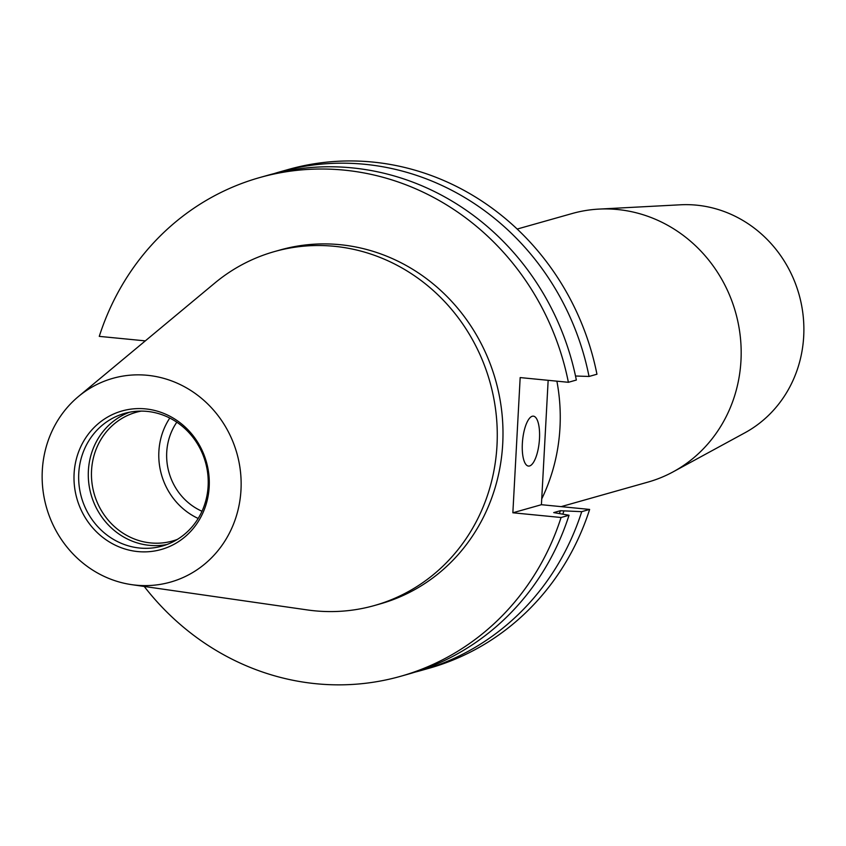 <?xml version="1.0" encoding="UTF-8"?>
<svg xmlns="http://www.w3.org/2000/svg" width="846" height="846" viewBox="0 0 846 846"><rect width="100%" height="100%" fill="white"/><g stroke="black" fill="none" stroke-linecap="round" stroke-linejoin="round"><path stroke-width="1.27" d="M532.261 416.253A25.073 8.365 95.6 0 0 522.458 441.919A25.073 8.365 95.6 0 0 528.475 466.072A25.073 8.365 95.6 0 0 529.575 465.966A25.073 8.365 95.6 0 0 539.378 440.301A25.073 8.365 95.6 0 0 533.361 416.147A25.073 8.365 95.6 0 0 532.261 416.253M556.89 381.176A183.899 171.907 74.2 0 1 559.978 427.642A183.899 171.907 74.2 0 1 541.736 498.907M517.192 229.055L572.097 213.541A139.537 130.443 74.2 0 1 598.926 209.099A139.537 130.443 74.2 0 1 740.969 360.629A139.537 130.443 74.2 0 1 673.194 471.814A139.537 130.443 74.2 0 1 648.015 482.083L561.152 506.638M598.926 209.099L680.406 204.795A121.105 113.216 74.2 0 1 803.7 336.317A121.105 113.216 74.2 0 1 744.871 432.814L673.194 471.814M202.004 511.259A58.511 54.704 74.2 0 1 166.725 452.24A58.511 54.704 74.2 0 1 176.825 422.186M198.186 518.461A66.876 62.509 74.2 0 1 158.879 451.478A66.876 62.509 74.2 0 1 169.792 418.051M177.491 539.346A66.876 62.509 74.2 0 1 172.489 541.006A66.876 62.509 74.2 0 1 91.548 470.513A66.876 62.509 74.2 0 1 136.1 412.298A66.876 62.509 74.2 0 1 141.229 411.103M166.958 544.507A68.949 64.455 74.2 0 1 88.386 470.662A68.949 64.455 74.2 0 1 129.554 412.214M208.127 486.059A68.949 64.455 74.2 0 1 162.199 546.061A68.949 64.455 74.2 0 1 78.752 473.39A68.949 64.455 74.2 0 1 124.69 413.377A68.949 64.455 74.2 0 1 208.127 486.059M209.184 486.841A71.984 67.289 74.2 0 1 137.782 551.571A71.984 67.289 74.2 0 1 74.099 473.612A71.984 67.289 74.2 0 1 145.512 408.893A71.984 67.289 74.2 0 1 209.184 486.841M42.3 470.503A105.877 98.982 74.2 0 1 78.477 396.488A105.877 98.982 74.2 0 1 186.723 388.018A105.877 98.982 74.2 0 1 240.983 489.961A105.877 98.982 74.2 0 1 131.669 584.649A105.877 98.982 74.2 0 1 42.3 470.503M78.477 396.488L214.747 283.103A183.899 171.907 74.2 0 1 274.421 251.59A183.899 171.907 74.2 0 1 496.993 445.44A183.899 171.907 74.2 0 1 374.482 605.514A183.899 171.907 74.2 0 1 307.14 609.903L131.669 584.649M274.421 251.59L280.142 249.972A183.899 171.907 74.2 0 1 502.714 443.833A183.899 171.907 74.2 0 1 380.192 603.896L374.482 605.514M145.322 340.875L99.268 336.37A259.13 242.242 74.2 0 1 259.669 177.575A259.13 242.242 74.2 0 1 568.385 382.297L520.174 377.58L512.856 512.782L561.067 517.498L569.03 515.246L553.707 512.602L560.39 510.72L581.72 511.661L589.63 509.429A259.13 242.242 74.2 0 1 429.218 668.213L421.319 670.444A259.13 242.242 74.2 0 1 414.942 672.147M274.009 173.62A259.13 242.242 74.2 0 1 280.333 171.738L288.232 169.507A259.13 242.242 74.2 0 1 596.948 374.228L589.038 376.459L575.513 376.005M589.63 509.429L541.419 504.702L548.155 380.319M581.72 511.661A259.13 242.242 74.2 0 1 421.319 670.444M280.333 171.738A259.13 242.242 74.2 0 1 589.038 376.459M563.88 511.058A243.912 228.018 74.2 0 1 562.844 514.051M560.39 510.72A240.338 224.676 74.2 0 1 559.449 513.385M569.03 515.246A259.13 242.242 74.2 0 1 408.629 674.04L400.655 676.292A259.13 242.242 74.2 0 1 144.232 586.458M259.669 177.575L267.643 175.323A259.13 242.242 74.2 0 1 576.348 380.044L568.385 382.297M561.067 517.498A259.13 242.242 74.2 0 1 400.655 676.292M541.419 504.702L512.856 512.782"/></g></svg>
